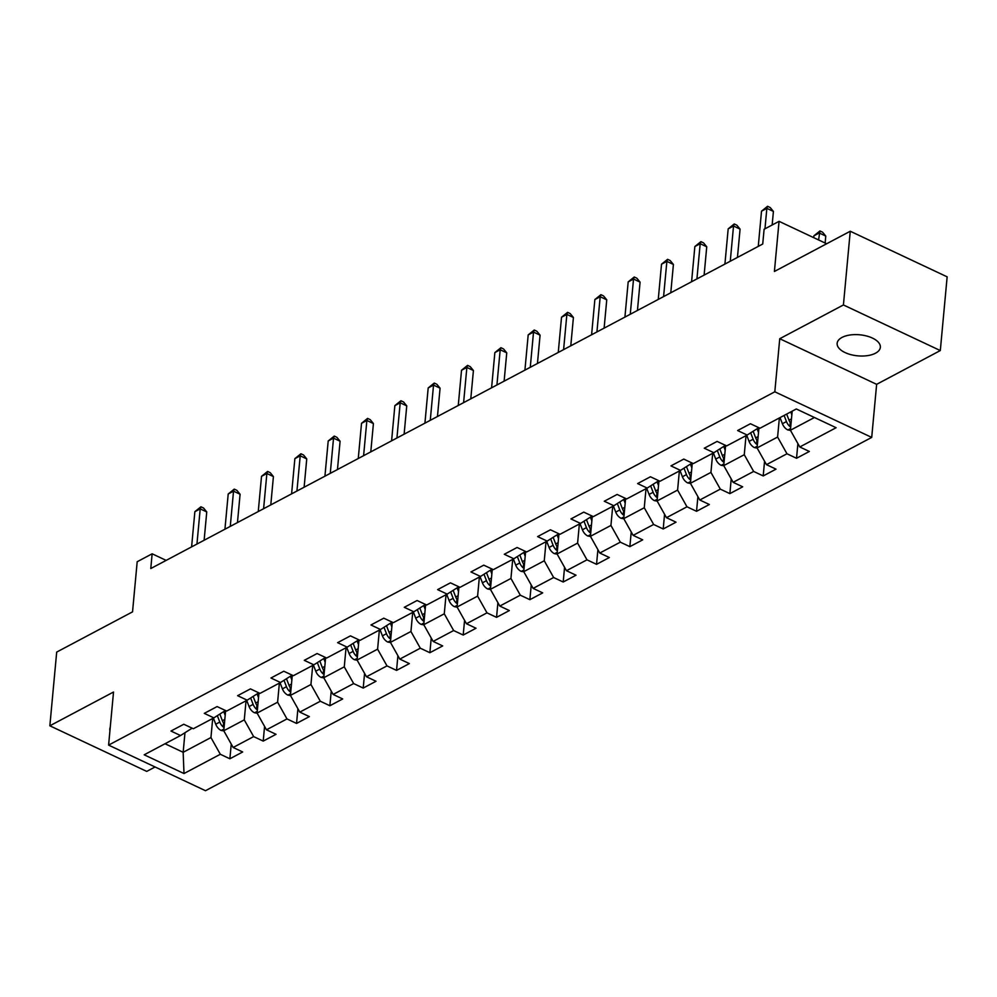 <?xml version="1.0" encoding="UTF-8"?>
<svg xmlns="http://www.w3.org/2000/svg" width="997" height="997" viewBox="0 0 997 997"><rect width="100%" height="100%" fill="white"/><g stroke="black" fill="none" stroke-linecap="round" stroke-linejoin="round"><path stroke-width="1.5" d="M841.991 337.435A21.697 10.568 -174.7 0 0 837.144 343.317A21.697 10.568 -174.7 0 0 851.027 354.683A21.697 10.568 -174.7 0 0 875.503 353.212A21.697 10.568 -174.7 0 0 880.351 347.33A21.697 10.568 -174.7 0 0 866.468 335.964A21.697 10.568 -174.7 0 0 841.991 337.435M110.243 727.361A21.697 10.568 -174.7 0 0 109.807 729.031A21.697 10.568 -174.7 0 0 109.932 730.764M940.308 350.558L947.15 276.842L850.254 231.242L843.425 304.957L779.741 338.718L774.819 391.796L871.714 437.409L876.637 384.331L940.308 350.558L843.425 304.957M774.819 391.796L108.598 745.108L205.494 790.708L871.714 437.409M108.598 745.108L113.521 692.03L49.85 725.804L146.746 771.404L155.071 766.98M49.85 725.804L56.692 652.088L132.539 611.859L137.187 561.735L152.142 553.796L150.784 568.539L762.73 244.016L764.101 229.273L779.056 221.334L774.407 271.471L850.254 231.242M183.996 773.535L220.325 754.28L229.883 758.779L242.695 751.975L233.148 747.476L253.649 736.596L263.208 741.095L276.032 734.303L266.473 729.804L286.986 718.924L296.545 723.423L309.369 716.619L299.81 712.12L320.324 701.24L329.882 705.739L342.694 698.947L333.135 694.448L353.648 683.568L363.207 688.067L376.031 681.263L366.472 676.764L386.986 665.896L396.544 670.395L409.368 663.591L399.809 659.092L420.323 648.212L429.881 652.711L442.693 645.919L433.134 641.42L453.647 630.54L463.206 635.039L476.03 628.235L466.471 623.736L486.985 612.856L496.543 617.355L509.355 610.563L499.809 606.064L520.309 595.184L529.868 599.683L542.692 592.879L533.133 588.38L553.647 577.512L563.205 582.011L576.029 575.207L566.47 570.708L586.984 559.828L596.542 564.327L609.354 557.535L599.795 553.036L620.308 542.156L629.867 546.655L642.691 539.851L633.132 535.352L653.646 524.472L663.204 528.971L676.028 522.179L666.47 517.68L686.983 506.8L696.542 511.299L709.353 504.507L699.794 500.008L720.308 489.128L729.866 493.627L742.69 486.823L733.131 482.324L753.645 471.444L763.204 475.943L776.027 469.151L766.469 464.652L786.969 453.772L796.528 458.271L809.352 451.467L799.793 446.968L836.122 427.713L796.316 408.969L759.988 428.236L750.429 423.737L737.618 430.542L747.177 435.041L726.663 445.908L717.105 441.409L704.281 448.214L713.84 452.713L693.326 463.593L683.768 459.094L670.944 465.886L680.502 470.385L659.989 481.264L650.43 476.765L637.619 483.57L647.178 488.069L626.664 498.949L617.106 494.45L604.282 501.242L613.84 505.741L593.327 516.62L583.768 512.122L570.957 518.926L580.503 523.425L560.002 534.292L550.444 529.793L537.62 536.598L547.179 541.097L526.665 551.977L517.107 547.478L504.283 554.27L513.841 558.769L493.328 569.648L483.769 565.149L470.958 571.954L480.517 576.453L460.003 587.333L450.445 582.834L437.621 589.626L447.179 594.125L426.666 605.005L417.107 600.506L404.284 607.298L413.842 611.797L393.329 622.676L383.77 618.177L370.959 624.982L380.518 629.481L360.004 640.361L350.445 635.862L337.622 642.654L347.18 647.153L326.667 658.032L317.108 653.534L304.284 660.338L313.843 664.837L293.342 675.717L283.784 671.218L270.96 678.01L280.518 682.509L260.005 693.389L250.446 688.89L237.622 695.682L247.181 700.181L226.668 711.06L217.109 706.561L204.298 713.366L213.857 717.865L193.343 728.745L183.784 724.246L170.961 731.038L180.519 735.537L144.191 754.804L183.996 773.535L183.161 752.286L210.94 737.556L212.71 718.463M747.177 435.041L758.792 427.676M779.367 417.967L777.598 437.047L757.084 447.927L758.954 427.75M786.969 453.772L777.598 437.047M766.469 464.652L757.084 447.927M713.84 452.713L725.455 445.347M746.03 435.639L744.261 454.719L723.747 465.599L725.617 445.422M753.645 471.444L744.261 454.719M733.131 482.324L723.747 465.599M680.502 470.385L692.117 463.019M712.705 453.311L710.936 472.404L690.423 483.283L692.292 463.107M720.308 489.128L710.936 472.404M699.794 500.008L690.423 483.283M647.178 488.069L658.793 480.704M679.368 470.995L677.599 490.075L657.085 500.955L658.955 480.778M686.983 506.8L677.599 490.075M666.47 517.68L657.085 500.955M613.84 505.741L625.455 498.375M646.031 488.667L644.261 507.747L623.748 518.627L625.63 498.45M653.646 524.472L644.261 507.747M633.132 535.352L623.748 518.627M580.503 523.425L592.118 516.047M612.706 506.351L610.937 525.431L590.423 536.311L592.293 516.134M620.308 542.156L610.937 525.431M599.795 553.036L590.423 536.311M547.179 541.097L558.794 533.731M579.369 524.023L577.599 543.103L557.086 553.983L558.956 533.806M586.984 559.828L577.599 543.103M566.47 570.708L557.086 553.983M513.841 558.769L525.456 551.403M546.032 541.695L544.262 560.788L523.749 571.655L525.631 551.491M553.647 577.512L544.262 560.788M533.133 588.38L523.749 571.655M480.517 576.453L492.132 569.088M512.707 559.379L510.938 578.459L490.424 589.339L492.294 569.162M520.309 595.184L510.938 578.459M499.809 606.064L490.424 589.339M447.179 594.125L458.794 586.759M479.37 577.051L477.6 596.131L457.087 607.011L458.956 586.834M486.985 612.856L477.6 596.131M466.471 623.736L457.087 607.011M413.842 611.797L425.457 604.431M446.045 594.735L444.276 613.816L423.762 624.695L425.632 604.518M453.647 630.54L444.276 613.816M433.134 641.42L423.762 624.695M380.518 629.481L392.133 622.116M412.708 612.407L410.938 631.487L390.425 642.367L392.295 622.19M420.323 648.212L410.938 631.487M399.809 659.092L390.425 642.367M347.18 647.153L358.795 639.787M379.371 630.079L377.601 649.172L357.088 660.039L358.97 639.875M386.986 665.896L377.601 649.172M366.472 676.764L357.088 660.039M313.843 664.837L325.458 657.472M346.046 647.763L344.277 666.843L323.763 677.723L325.633 657.546M353.648 683.568L344.277 666.843M333.135 694.448L323.763 677.723M280.518 682.509L292.133 675.143M312.709 665.435L310.939 684.515L290.426 695.395L292.295 675.218M320.324 701.24L310.939 684.515M299.81 712.12L290.426 695.395M247.181 700.181L258.796 692.815M279.372 683.119L277.602 702.2L257.089 713.079L258.971 692.903M286.986 718.924L277.602 702.2M266.473 729.804L257.089 713.079M213.857 717.865L225.472 710.5M246.047 700.791L244.277 719.871L223.764 730.751L225.634 710.574M253.649 736.596L244.277 719.871M233.148 747.476L223.764 730.751M180.519 735.537L192.134 728.171M184.956 732.907L183.161 752.286L165.041 743.75M220.325 754.28L210.94 737.556M826.675 243.754L779.056 221.334M166.15 560.389L152.142 553.796M792.191 411.163L790.409 430.243L814.437 417.506M799.793 446.968L790.409 430.243M229.883 758.779L231.242 744.086M263.208 741.095L264.579 726.414M296.545 723.423L297.904 708.73M329.882 705.739L331.241 691.058M363.207 688.067L364.578 673.386M396.544 670.395L397.903 655.702M429.881 652.711L431.24 638.03M463.206 635.039L464.565 620.346M496.543 617.355L497.902 602.674M529.868 599.683L531.239 585.002M563.205 582.011L564.564 567.318M596.542 564.327L597.901 549.646M629.867 546.655L631.238 531.974M663.204 528.971L664.563 514.29M696.542 511.299L697.9 496.618M729.866 493.627L731.225 478.934M763.204 475.943L764.562 461.262M796.528 458.271L797.899 443.59M779.741 338.718L876.637 384.331M204.123 540.249L206.753 511.935L200.21 508.856L196.945 544.063M194.864 511.685L200.92 506.788L200.21 508.856L194.864 511.685L191.598 546.892M200.92 506.788L203.538 508.021L206.753 511.935M225.197 715.335L223.876 711.92M223.864 730.926L221.085 730.427A8.985 6.294 -117.9 0 1 215.751 724.233L213.395 718.102M224.375 724.171A8.985 6.294 -117.9 0 1 222.368 720.719L219.901 714.276M217.383 715.771L219.801 722.077A8.985 6.294 62.1 0 0 223.216 726.987L224.063 727.461M237.46 522.578L240.09 494.25L233.535 491.172L230.27 526.391M228.201 494.001L234.258 489.116L233.535 491.172L228.201 494.001L224.936 529.22M234.258 489.116L236.875 490.35L240.09 494.25M270.785 504.893L273.415 476.578L266.872 473.5L263.607 508.707M261.526 476.329L267.595 471.444L266.872 473.5L261.526 476.329L258.26 511.536M267.595 471.444L270.212 472.665L273.415 476.578M258.522 697.663L257.214 694.236M257.189 713.254L254.422 712.743A8.985 6.294 -117.9 0 1 249.076 706.549L246.72 700.43M257.7 706.499A8.985 6.294 -117.9 0 1 255.706 703.035L253.226 696.604M250.708 698.087L253.138 704.393A8.985 6.294 62.1 0 0 256.553 709.303L257.4 709.777M291.859 679.991L290.538 676.564M290.526 695.57L287.759 695.071A8.985 6.294 -117.9 0 1 282.413 688.877L280.057 682.758M291.037 688.815A8.985 6.294 -117.9 0 1 289.03 685.363L286.563 678.92M284.045 680.415L286.475 686.721A8.985 6.294 62.1 0 0 289.89 691.631L290.738 692.105M304.122 487.221L306.752 458.907L300.209 455.816L296.944 491.035M294.863 458.657L300.92 453.76L300.209 455.816L294.863 458.657L291.598 493.864M300.92 453.76L303.537 454.993L306.752 458.907M337.46 469.55L340.089 441.222L333.534 438.144L330.269 473.351M328.2 440.973L334.257 436.088L333.534 438.144L328.2 440.973L324.935 476.192M334.257 436.088L336.874 437.322L340.089 441.222M370.784 451.865L373.414 423.551L366.871 420.472L363.606 455.679M361.525 423.301L367.581 418.404L366.871 420.472L361.525 423.301L358.259 458.508M367.581 418.404L370.211 419.637L373.414 423.551M325.184 662.307L323.875 658.88M323.863 677.898L321.084 677.399A8.985 6.294 -117.9 0 1 315.75 671.193L313.394 665.074M324.374 671.143A8.985 6.294 -117.9 0 1 322.367 667.691L319.887 661.248M317.382 662.743L319.8 669.049A8.985 6.294 62.1 0 0 323.215 673.947L324.062 674.433M358.521 644.635L357.2 641.208M357.188 660.213L354.421 659.715A8.985 6.294 -117.9 0 1 349.075 653.521L346.719 647.402M357.699 653.471A8.985 6.294 -117.9 0 1 355.705 650.007L353.225 643.576M350.707 645.059L353.137 651.365A8.985 6.294 62.1 0 0 356.552 656.275L357.4 656.749M391.858 626.951L390.537 623.536M390.525 642.542L387.758 642.043A8.985 6.294 -117.9 0 1 382.412 635.849L380.056 629.718M391.036 635.787A8.985 6.294 -117.9 0 1 389.029 632.335L386.562 625.892M384.044 627.387L386.475 633.693A8.985 6.294 62.1 0 0 389.877 638.603L390.724 639.077M425.183 609.279L423.875 605.852M423.85 624.87L421.083 624.359A8.985 6.294 -117.9 0 1 415.737 618.165L413.394 612.046M424.373 618.115A8.985 6.294 -117.9 0 1 422.367 614.651L419.887 608.22M417.382 609.703L419.799 616.009A8.985 6.294 62.1 0 0 423.214 620.919L424.061 621.393M458.52 591.607L457.199 588.18M457.187 607.185L454.42 606.687A8.985 6.294 -117.9 0 1 449.074 600.493L446.718 594.374M457.698 600.431A8.985 6.294 -117.9 0 1 455.704 596.979L453.224 590.536M450.706 592.031L453.137 598.337A8.985 6.294 62.1 0 0 456.551 603.247L457.399 603.721M491.857 573.923L490.536 570.496M490.524 589.514L487.757 589.015A8.985 6.294 -117.9 0 1 482.411 582.809L480.055 576.69M491.035 582.759A8.985 6.294 -117.9 0 1 489.029 579.307L486.561 572.864M484.043 574.359L486.461 580.665A8.985 6.294 62.1 0 0 489.876 585.575L490.723 586.049M525.182 556.251L523.874 552.824M523.849 571.829L521.082 571.331A8.985 6.294 -117.9 0 1 515.736 565.137L513.38 559.018M524.36 565.087A8.985 6.294 -117.9 0 1 522.366 561.623L519.886 555.192M517.381 556.675L519.798 562.981A8.985 6.294 62.1 0 0 523.213 567.891L524.061 568.365M558.519 538.579L557.198 535.152M557.186 554.158L554.419 553.659A8.985 6.294 -117.9 0 1 549.073 547.465L546.717 541.334M557.697 547.403A8.985 6.294 -117.9 0 1 555.69 543.951L553.223 537.508M550.705 539.003L553.136 545.309A8.985 6.294 62.1 0 0 556.55 550.219L557.398 550.693M591.844 520.895L590.536 517.468M590.523 536.486L587.744 535.975A8.985 6.294 -117.9 0 1 582.41 529.781L580.055 523.662M591.034 529.731A8.985 6.294 -117.9 0 1 589.028 526.266L586.548 519.836M584.043 521.319L586.46 527.637A8.985 6.294 62.1 0 0 589.875 532.535L590.723 533.009M625.181 503.223L623.86 499.796M623.848 518.801L621.081 518.303A8.985 6.294 -117.9 0 1 615.735 512.109L613.379 505.99M624.359 512.047A8.985 6.294 -117.9 0 1 622.365 508.595L619.885 502.152M617.367 503.647L619.798 509.953A8.985 6.294 62.1 0 0 623.212 514.863L624.06 515.337M658.519 485.539L657.197 482.124M657.185 501.13L654.418 500.631A8.985 6.294 -117.9 0 1 649.072 494.425L646.717 488.306M657.696 494.375A8.985 6.294 -117.9 0 1 655.69 490.923L653.222 484.48M650.705 485.975L653.135 492.281A8.985 6.294 62.1 0 0 656.549 497.191L657.384 497.665M691.843 467.867L690.535 464.44M690.51 483.445L687.743 482.947A8.985 6.294 -117.9 0 1 682.397 476.753L680.054 470.634M691.033 476.703A8.985 6.294 -117.9 0 1 689.027 473.239L686.547 466.808M684.042 468.291L686.459 474.597A8.985 6.294 62.1 0 0 689.874 479.507L690.722 479.981M725.18 450.195L723.859 446.768M723.847 465.773L721.08 465.275A8.985 6.294 -117.9 0 1 715.734 459.081L713.378 452.95M724.358 459.019A8.985 6.294 -117.9 0 1 722.364 455.567L719.884 449.124M717.366 450.619L719.797 456.925A8.985 6.294 62.1 0 0 723.211 461.835L724.059 462.309M758.518 432.511L757.197 429.084M757.184 448.102L754.417 447.591A8.985 6.294 -117.9 0 1 749.071 441.397L746.716 435.278M757.695 441.347A8.985 6.294 -117.9 0 1 755.689 437.882L753.221 431.452M750.704 432.935L753.121 439.253A8.985 6.294 62.1 0 0 756.536 444.151L757.384 444.625M404.121 434.193L406.751 405.866L400.196 402.788L396.931 438.007M394.862 405.629L400.919 400.732L400.196 402.788L394.862 405.629L391.597 440.836M400.919 400.732L403.536 401.965L406.751 405.866M437.459 416.509L440.076 388.194L433.533 385.116L430.268 420.323M428.187 387.945L434.256 383.06L433.533 385.116L428.187 387.945L424.921 423.152M434.256 383.06L436.873 384.294L440.076 388.194M470.783 398.837L473.413 370.523L466.87 367.432L463.605 402.651M461.524 370.273L467.581 365.376L466.87 367.432L461.524 370.273L458.259 405.48M467.581 365.376L470.198 366.609L473.413 370.523M504.121 381.166L506.75 352.838L500.195 349.76L496.93 384.967M494.861 352.589L500.918 347.704L500.195 349.76L494.861 352.589L491.596 387.808M500.918 347.704L503.535 348.938L506.75 352.838M537.458 363.481L540.075 335.166L533.532 332.088L530.267 367.295M528.186 334.917L534.255 330.019L533.532 332.088L528.186 334.917L524.921 370.124M534.255 330.019L536.872 331.253L540.075 335.166M570.783 345.809L573.412 317.495L566.869 314.404L563.604 349.623M561.523 317.245L567.58 312.348L566.869 314.404L561.523 317.245L558.258 352.452M567.58 312.348L570.197 313.581L573.412 317.495M604.12 328.125L606.749 299.81L600.194 296.732L596.929 331.939M594.86 299.561L600.917 294.676L600.194 296.732L594.86 299.561L591.595 334.78M600.917 294.676L603.534 295.91L606.749 299.81M637.444 310.453L640.074 282.139L633.531 279.048L630.266 314.267M628.185 281.889L634.242 276.992L633.531 279.048L628.185 281.889L624.92 317.096M634.242 276.992L636.871 278.225L640.074 282.139M670.782 292.782L673.411 264.454L666.868 261.376L663.591 296.583M661.522 264.205L667.579 259.32L666.868 261.376L661.522 264.205L658.257 299.424M667.579 259.32L670.196 260.553L673.411 264.454M704.119 275.097L706.736 246.782L700.193 243.704L696.928 278.911M694.859 246.533L700.916 241.635L700.193 243.704L694.859 246.533L691.582 281.74M700.916 241.635L703.533 242.869L706.736 246.782M737.444 257.425L740.073 229.111L733.53 226.02L730.265 261.239M728.184 228.861L734.241 223.964L733.53 226.02L728.184 228.861L724.919 264.068M734.241 223.964L736.858 225.197L740.073 229.111M772.152 224.998L773.41 211.426L766.855 208.348L764.961 228.811M761.521 211.177L767.578 206.292L766.855 208.348L761.521 211.177L758.256 246.396M767.578 206.292L770.195 207.526L773.41 211.426M791.842 414.839L790.733 411.935M790.509 430.417L787.742 429.919A8.985 6.294 -117.9 0 1 782.396 423.725L780.04 417.606M825.13 243.031L825.778 236.077L819.235 232.999L813.888 235.828L813.726 237.66M791.02 423.663A8.985 6.294 -117.9 0 1 789.026 420.211L786.67 414.091M784.103 415.45L786.459 421.569A8.985 6.294 62.1 0 0 789.873 426.479L790.721 426.953M818.587 239.941L819.945 230.943L822.575 232.176L825.778 236.077M813.888 235.828L819.945 230.943M221.272 730.465L223.914 729.056M222.368 720.719L224.811 719.423M215.751 724.233L219.801 722.077M223.577 723.087L223.216 726.987M254.609 712.78L257.251 711.384M255.706 703.035L258.148 701.738M249.076 706.549L253.138 704.393M256.914 705.415L256.553 709.303M287.946 695.108L290.588 693.7M289.03 685.363L291.473 684.067M282.413 688.877L286.475 686.721M290.252 687.731L289.89 691.631M321.271 677.424L323.913 676.028M322.367 667.691L324.81 666.395M315.75 671.193L319.8 669.049M323.576 670.059L323.215 673.947M354.608 659.752L357.25 658.344M355.705 650.007L358.147 648.711M349.075 653.521L353.137 651.365M356.914 652.387L356.552 656.275M387.933 642.08L390.587 640.672M389.029 632.335L391.472 631.039M382.412 635.849L386.475 633.693M390.238 634.703L389.877 638.603M421.27 624.396L423.912 623M422.367 614.651L424.809 613.354M415.737 618.165L419.799 616.009M423.575 617.031L423.214 620.919M454.607 606.724L457.249 605.316M455.704 596.979L458.146 595.683M449.074 600.493L453.137 598.337M456.913 599.347L456.551 603.247M487.932 589.04L490.574 587.644M489.029 579.307L491.471 578.011M482.411 582.809L486.461 580.665M490.237 581.675L489.876 585.575M521.269 571.368L523.911 569.96M522.366 561.623L524.808 560.326M515.736 565.137L519.798 562.981M523.575 564.003L523.213 567.891M554.606 553.696L557.248 552.288M555.69 543.951L558.133 542.655M549.073 547.465L553.136 545.309M556.912 546.319L556.55 550.219M587.931 536.012L590.573 534.616M589.028 526.266L591.47 524.97M582.41 529.781L586.46 527.637M590.236 528.647L589.875 532.535M621.268 518.34L623.91 516.932M622.365 508.595L624.807 507.299M615.735 512.109L619.798 509.953M623.574 510.963L623.212 514.863M654.593 500.656L657.247 499.26M655.69 490.923L658.132 489.627M649.072 494.425L653.135 492.281M656.911 493.291L656.549 497.191M687.93 482.984L690.572 481.588M689.027 473.239L691.469 471.942M682.397 476.753L686.459 474.597M690.236 475.619L689.874 479.507M721.267 465.312L723.909 463.904M722.364 455.567L724.807 454.271M715.734 459.081L719.797 456.925M723.573 457.935L723.211 461.835M754.592 447.628L757.234 446.232M755.689 437.882L758.131 436.599M749.071 441.397L753.121 439.253M756.897 440.263L756.536 444.151M787.929 429.956L790.571 428.548M789.026 420.211L791.468 418.914M782.396 423.725L786.459 421.569M790.235 422.578L789.873 426.479"/></g></svg>
